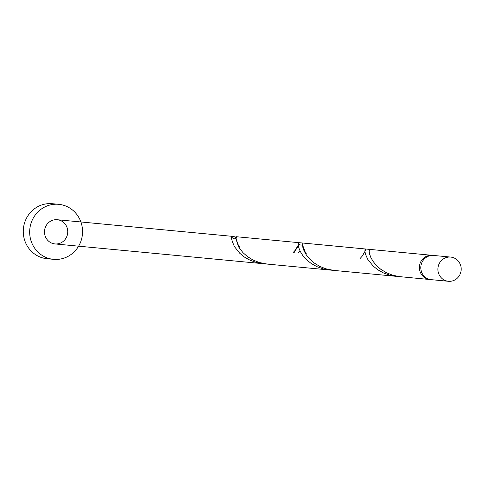 <?xml version="1.0" encoding="UTF-8"?>
<svg xmlns="http://www.w3.org/2000/svg" width="485" height="485" viewBox="0 0 485 485"><rect width="100%" height="100%" fill="white"/><g stroke="black" fill="none" stroke-linecap="round" stroke-linejoin="round"><path stroke-width="0.73" d="M460.75 272.37A12.155 11.634 95.4 0 0 450.692 257.08A12.155 11.634 95.4 0 0 438.337 265.998A12.155 11.634 95.4 0 0 448.395 281.288A12.155 11.634 95.4 0 0 460.75 272.37M448.395 281.288L431.298 279.663A12.155 11.634 -84.6 0 1 421.241 264.373A12.155 11.634 -84.6 0 1 433.596 255.456L450.692 257.08M81.583 239.069A27.633 26.439 95.4 0 0 58.727 204.318A27.633 26.439 95.4 0 0 30.646 224.591A27.633 26.439 95.4 0 0 53.502 259.336A27.633 26.439 95.4 0 0 81.583 239.069M58.727 204.318L52.325 203.712A27.633 26.439 95.4 0 0 24.25 223.985A27.633 26.439 95.4 0 0 47.106 258.729L53.502 259.336M430.595 279.572A12.155 11.634 -84.6 0 1 429.892 279.53A12.155 11.634 -84.6 0 1 419.834 264.24A12.155 11.634 -84.6 0 1 431.886 255.298A2.431 2.328 95.4 0 0 431.868 255.425M429.892 279.53L399.203 276.595L392.407 275.122L386.139 272.588L380.67 269.211L376.227 265.283L372.904 261.166L370.704 257.226L369.521 253.819L369.14 251.254L369.521 249.375L302.882 243.046L302.501 244.925L302.882 247.495L304.065 250.897L306.265 254.837L309.588 258.96L314.037 262.882L319.5 266.265L325.774 268.793L333.904 270.418L267.265 264.089L259.135 262.47L252.861 259.936L247.398 256.553L242.949 252.63L238.705 247.047C235.686 238.511 234.934 235.358 236.431 237.583A2.431 2.328 -84.6 0 1 236.062 238.25M365.405 250.339L365.278 248.969L364.956 249.636L364.932 251.46L365.508 254.285L367.727 259.293L373.092 265.998L377.833 269.805L383.544 272.976L389.995 275.237L398.428 276.486M299.997 250.89L298.536 252.727M239.56 247.126L238.359 245.192L236.159 239.226L236.104 237.541C235.134 239.257 233.788 239.238 232.054 237.492A2.431 2.328 -84.6 0 1 231.975 236.316C230.799 236.801 231.624 240.239 234.455 246.641L239.814 253.34L244.555 257.153L250.272 260.324L256.717 262.585L265.149 263.834M294.286 252.321L298.354 245.652M298.766 244.01L298.639 242.645L298.317 243.312L298.293 245.131L298.869 247.956L300.312 251.539L302.816 255.565L306.453 259.669L311.194 263.476L316.905 266.653L323.356 268.908L331.788 270.157M44.911 228.641A12.155 11.634 95.4 0 0 54.963 243.931A12.155 11.634 95.4 0 0 67.318 235.013A12.155 11.634 95.4 0 0 57.26 219.723A12.155 11.634 95.4 0 0 44.911 228.641M231.975 236.316A12.155 11.634 -84.6 0 1 232.273 236.34A12.155 11.634 -84.6 0 1 235.934 237.335M365.278 248.969L236.25 236.716L236.431 237.583M431.917 255.298L369.521 249.375M396.3 276.341L333.904 270.418M232.273 236.34L57.26 219.723M329.661 270.012L54.963 243.931M365.217 250.26L364.696 251.994L362.107 256.292L360.064 258.566M306.199 253.455L304.974 251.479L302.792 245.525L302.701 244.21M302.743 243.87C301.749 245.646 300.379 245.519 298.627 243.482L298.584 243.937M298.287 245.046L295.25 250.236L293.431 252.242"/></g></svg>
